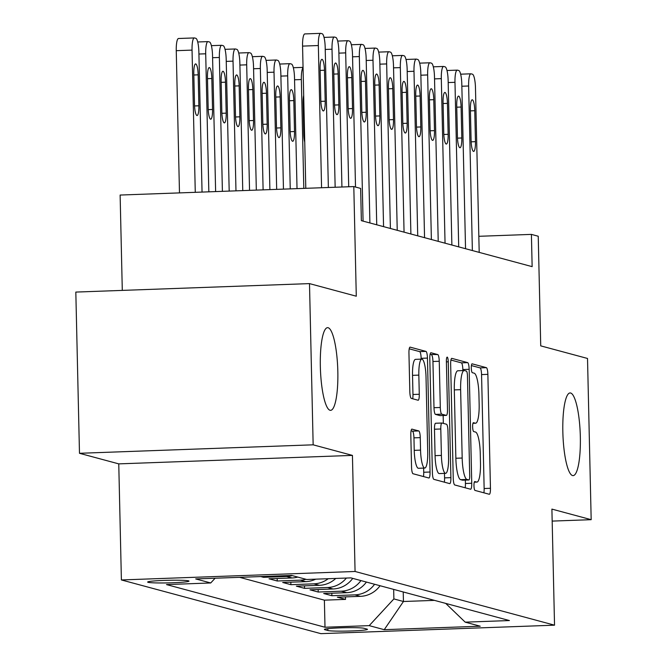 <?xml version="1.0" encoding="UTF-8"?>
<svg xmlns="http://www.w3.org/2000/svg" width="667" height="667" viewBox="0 0 667 667"><rect width="100%" height="100%" fill="white"/><g stroke="black" fill="none" stroke-linecap="round" stroke-linejoin="round"><path stroke-width="1" d="M473.97 485.743A4.444 0.934 87.9 0 0 475.012 490.42L489.261 494.264A6.345 1.334 87.9 0 0 489.345 494.272A6.345 1.334 87.9 0 0 490.453 488.294L487.869 374.354A6.345 1.334 87.9 0 0 486.385 367.667L472.136 363.832A4.444 0.934 87.9 0 0 472.078 363.823A4.444 0.934 87.9 0 0 471.294 368.009A4.444 0.934 87.9 0 0 472.336 372.686L474.179 373.187A20.302 4.252 87.9 0 1 478.931 394.597L479.148 404.094A20.302 4.252 87.9 0 1 475.588 423.22A20.302 4.252 87.9 0 1 475.313 423.195L473.47 422.695A4.444 0.934 87.9 0 0 473.412 422.686A4.444 0.934 87.9 0 0 472.636 426.872A4.444 0.934 87.9 0 0 473.67 431.557L475.521 432.049A20.302 4.252 87.9 0 1 480.265 453.46L480.482 462.956A20.302 4.252 87.9 0 1 476.93 482.091A20.302 4.252 87.9 0 1 476.655 482.058L474.804 481.566A4.444 0.934 87.9 0 0 474.746 481.557A4.444 0.934 87.9 0 0 473.97 485.743M337.827 371.352A41.362 8.671 87.9 0 0 327.589 327.664A41.362 8.671 87.9 0 0 320.343 366.642A41.362 8.671 87.9 0 0 330.582 410.338A41.362 8.671 87.9 0 0 337.827 371.352M580.332 436.643A41.362 8.671 87.9 0 0 570.085 392.946A41.362 8.671 87.9 0 0 562.84 431.933A41.362 8.671 87.9 0 0 573.086 475.621A41.362 8.671 87.9 0 0 580.332 436.643M148.116 582.316A20.685 1.309 178.7 0 0 170.535 582.833A20.685 1.309 178.7 0 0 189.003 581.115A20.685 1.309 178.7 0 0 188.528 580.849A20.685 1.309 178.7 0 0 166.108 580.34A20.685 1.309 178.7 0 0 147.649 582.058A20.685 1.309 178.7 0 0 148.116 582.316M412.006 429.106A6.345 1.334 87.9 0 0 411.923 429.098A6.345 1.334 87.9 0 0 410.814 435.076L411.539 467.042A6.345 1.334 87.9 0 0 413.023 473.737L428.848 477.997A6.345 1.334 87.9 0 0 428.931 478.006A6.345 1.334 87.9 0 0 430.04 472.028L427.455 358.087A6.345 1.334 87.9 0 0 425.971 351.401L410.147 347.14A6.345 1.334 87.9 0 0 410.063 347.132A6.345 1.334 87.9 0 0 408.946 353.11L409.83 391.721A6.345 1.334 87.9 0 0 411.314 398.407L418.084 400.233A6.345 1.334 87.9 0 0 418.167 400.242A6.345 1.334 87.9 0 0 419.276 394.264L418.843 375.121A16.967 3.56 87.9 0 1 421.819 359.121A16.967 3.56 87.9 0 1 426.021 377.047L427.722 452.059A16.967 3.56 87.9 0 1 424.754 468.051A16.967 3.56 87.9 0 1 420.552 450.125L420.26 437.627A6.345 1.334 87.9 0 0 418.776 430.932L411.839 429.114M552.168 521.094L591.179 519.676L587.519 358.462L540.729 345.865L538.236 236.235L531.407 234.392L532.141 266.642L361.364 220.66L360.63 188.419L353.802 186.577L120.127 195.047L122.294 290.395M313.156 444.822L79.481 453.293L118.759 463.873L352.434 455.403L313.156 444.822L309.496 283.608L356.286 296.206L353.802 186.577M352.434 455.403L355.069 571.477L554.535 625.179L320.86 633.65L121.394 579.948L355.069 571.477M591.179 519.676L551.901 509.104L554.535 625.179M453.243 478.272A6.345 1.334 87.9 0 0 454.727 484.959L470.552 489.219A6.345 1.334 87.9 0 0 470.635 489.236A6.345 1.334 87.9 0 0 471.744 483.258L469.159 369.318A6.345 1.334 87.9 0 0 467.675 362.631L451.851 358.371A6.345 1.334 87.9 0 0 451.767 358.354A6.345 1.334 87.9 0 0 450.659 364.332L453.243 478.272M449.7 483.608L433.875 479.348A6.345 1.334 87.9 0 1 432.391 472.661L429.806 358.721A6.345 1.334 87.9 0 1 430.915 352.743A6.345 1.334 87.9 0 1 430.999 352.751L437.769 354.577A6.345 1.334 87.9 0 1 439.253 361.264L440.303 407.47A6.345 1.334 87.9 0 0 441.787 414.165L446.281 415.374A6.345 1.334 87.9 0 0 446.365 415.383A6.345 1.334 87.9 0 0 447.482 409.405L446.39 361.297A4.444 0.934 87.9 0 1 447.165 357.112A4.444 0.934 87.9 0 1 448.266 361.806L450.892 477.639A6.345 1.334 87.9 0 1 449.783 483.617A6.345 1.334 87.9 0 1 449.7 483.608M79.481 453.293L75.821 292.079L309.496 283.608M260.764 576.563L263.565 577.322L263.548 576.463M292.313 575.613A25.855 25.229 105.1 0 1 286.618 576.48L292.088 577.956L269.034 578.789L277.23 580.999L277.172 578.497M305.97 579.289A25.855 25.229 105.1 0 1 300.283 580.165L305.744 581.632L282.691 582.466L290.895 584.676L290.837 582.174M328.247 578.706A25.855 25.229 105.1 0 1 313.94 583.842L319.41 585.309L296.356 586.143L304.552 588.352L304.494 585.851M346.39 578.047A25.855 25.229 105.1 0 1 327.605 587.519L333.066 588.986L310.022 589.828L318.217 592.029L318.159 589.528M360.939 580.582A25.855 25.229 105.1 0 1 341.271 591.195L346.732 592.671L323.678 593.505L331.874 595.706L354.927 594.872A25.855 25.229 -74.9 0 0 374.596 584.259M331.824 593.205L331.874 595.706M367.008 629.098L364.007 628.289A20.035 1.267 178.7 0 0 342.279 627.789A20.035 1.267 178.7 0 0 324.395 629.456A20.035 1.267 178.7 0 0 324.846 629.706L327.856 630.515A20.035 1.267 178.7 0 0 349.575 631.015A20.035 1.267 178.7 0 0 367.459 629.356A20.035 1.267 178.7 0 0 367.008 629.098M215.116 578.222L210.722 582.966L166.517 584.575L324.996 627.238L369.21 625.638L393.88 598.924L393.663 589.395M210.722 582.966L195.698 578.923L291.696 575.446L306.72 579.49L350.925 577.889L509.413 620.552L465.199 622.153L480.232 626.205L384.234 629.681L369.21 625.638M239.603 577.33L324.387 600.158L345.539 599.391L337.344 597.182L360.397 596.348A25.855 25.229 -74.9 0 0 380.065 585.726M341.271 591.195L318.217 592.029M327.605 587.519L304.552 588.352M313.94 583.842L290.895 584.676M300.283 580.165L277.23 580.999M286.618 576.48L263.565 577.322M393.88 598.924L403.443 601.501L434.467 600.375M403.227 591.962L403.443 601.501L384.234 629.681M118.759 463.873L121.394 579.948M531.407 234.392L478.839 236.301M345.481 596.89L345.539 599.391M324.387 600.158L324.996 627.238M445.723 603.41L465.199 622.153M346.732 592.671A25.855 25.229 -74.9 0 0 366.4 582.049M333.066 588.986A25.855 25.229 -74.9 0 0 352.735 578.372M319.41 585.309A25.855 25.229 -74.9 0 0 335.784 578.431M305.744 581.632A25.855 25.229 -74.9 0 0 315.699 579.164M292.088 577.956A25.855 25.229 -74.9 0 0 297.774 577.08M483.867 492.805A6.345 1.334 87.9 0 0 484.142 488.519L481.557 374.587A6.345 1.334 87.9 0 0 480.065 367.892L471.402 365.558M462.873 370.585L462.848 369.543A6.345 1.334 87.9 0 0 461.364 362.856L450.934 360.047M465.157 487.769A6.345 1.334 87.9 0 0 465.433 483.483L465.358 480.098M468.876 479.965A4.444 0.934 87.9 0 0 468.934 479.973A4.444 0.934 87.9 0 0 469.71 475.788L467.442 375.779A4.444 0.934 87.9 0 0 466.4 371.094L464.457 370.569A20.302 4.252 87.9 0 0 464.182 370.535A20.302 4.252 87.9 0 0 460.63 389.67L462.181 458.029A20.302 4.252 87.9 0 0 466.933 479.44L468.876 479.965L462.556 480.19A4.444 0.934 87.9 0 0 462.615 480.198A4.444 0.934 87.9 0 0 462.681 480.19M458.146 370.794A20.302 4.252 87.9 0 0 457.87 370.769A20.302 4.252 87.9 0 0 454.31 389.895L460.63 389.67M462.556 480.19L460.614 479.673A20.302 4.252 87.9 0 1 455.861 458.262L454.31 389.895M430.082 354.435L437.769 354.577M440.137 415.599A6.345 1.334 87.9 0 1 440.053 415.616A6.345 1.334 87.9 0 1 439.97 415.608L435.476 414.39A6.345 1.334 87.9 0 1 433.992 407.704L432.941 361.497A6.345 1.334 87.9 0 0 431.457 354.802M443.163 415.499L443.347 423.387M444.48 473.387L444.581 477.872L450.892 477.639M441.396 455.419A16.967 3.56 87.9 0 0 445.598 473.345A16.967 3.56 87.9 0 0 448.566 457.354L447.966 430.924A6.345 1.334 87.9 0 0 446.481 424.237L441.988 423.028A6.345 1.334 87.9 0 0 441.904 423.02A6.345 1.334 87.9 0 0 440.795 428.998L441.396 455.419L435.076 455.653A16.967 3.56 87.9 0 0 439.278 473.578L445.598 473.345M441.821 423.036L435.676 423.253A6.345 1.334 87.9 0 0 435.593 423.245A6.345 1.334 87.9 0 0 434.475 429.223L440.795 428.998M435.076 455.653L434.475 429.223M444.305 482.158A6.345 1.334 87.9 0 0 444.581 477.872M424.754 468.051L418.434 468.276A16.967 3.56 87.9 0 1 414.232 450.35L413.949 437.852A6.345 1.334 87.9 0 0 412.464 431.165L411.089 430.79M421.819 359.121L415.499 359.355A16.967 3.56 87.9 0 0 412.531 375.346L418.843 375.121M412.69 398.783A6.345 1.334 87.9 0 0 412.965 394.497L412.531 375.346M421.16 359.146L421.144 358.321A6.345 1.334 87.9 0 0 419.66 351.626L409.221 348.816M423.453 476.546A6.345 1.334 87.9 0 0 423.728 472.253L423.628 468.092M472.369 250.55L468.634 85.993A12.923 2.71 87.9 0 1 470.902 73.812A12.923 2.71 87.9 0 1 471.077 73.829L472.444 74.195A12.923 2.71 87.9 0 1 475.471 87.836L479.198 252.384M470.393 109.538A10.338 2.168 -92.1 0 1 472.203 99.792A10.338 2.168 -92.1 0 1 474.762 110.714L475.463 141.671A10.338 2.168 -92.1 0 1 473.653 151.417A10.338 2.168 -92.1 0 1 471.094 140.495L470.393 109.538M303.81 188.394L301.342 79.54L294.556 79.782M303.685 95.448A10.338 2.168 87.9 0 0 303.093 103.085L303.802 134.034A10.338 2.168 87.9 0 0 304.744 142.088M303.051 67.659A12.923 2.71 87.9 0 0 301.342 79.54M290.245 188.886L287.677 75.863A12.923 2.71 87.9 0 1 289.945 63.673A12.923 2.71 87.9 0 1 290.12 63.699L291.487 64.065A12.923 2.71 87.9 0 1 294.506 77.697L297.023 188.636M289.436 99.408L290.137 130.357A10.338 2.168 87.9 0 0 292.696 141.279A10.338 2.168 87.9 0 0 294.506 131.532L293.805 100.584A10.338 2.168 87.9 0 0 291.246 89.661A10.338 2.168 87.9 0 0 289.436 99.408M458.704 246.865L454.977 82.316A12.923 2.71 87.9 0 1 457.237 70.135A12.923 2.71 87.9 0 1 457.412 70.152L458.779 70.519A12.923 2.71 87.9 0 1 461.806 84.15L465.541 248.708M456.728 105.861A10.338 2.168 -92.1 0 1 458.537 96.115A10.338 2.168 -92.1 0 1 461.105 107.037L461.806 137.994A10.338 2.168 -92.1 0 1 459.997 147.74A10.338 2.168 -92.1 0 1 457.429 136.81L456.728 105.861M445.047 243.188L441.312 78.639A12.923 2.71 87.9 0 1 443.572 66.45A12.923 2.71 87.9 0 1 443.755 66.475L445.114 66.842A12.923 2.71 87.9 0 1 448.141 80.474L451.876 245.031M443.071 102.184A10.338 2.168 -92.1 0 1 444.881 92.438A10.338 2.168 -92.1 0 1 447.44 103.36L448.141 134.317A10.338 2.168 -92.1 0 1 446.331 144.055A10.338 2.168 -92.1 0 1 443.772 133.133L443.071 102.184M431.382 239.511L427.647 74.954A12.923 2.71 87.9 0 1 429.915 62.773A12.923 2.71 87.9 0 1 430.09 62.798L431.457 63.165A12.923 2.71 87.9 0 1 434.484 76.797L438.219 241.354M429.406 98.508A10.338 2.168 -92.1 0 1 431.216 88.761A10.338 2.168 -92.1 0 1 433.775 99.683L434.484 130.632A10.338 2.168 -92.1 0 1 432.666 140.378A10.338 2.168 -92.1 0 1 430.107 129.456L429.406 98.508M417.725 235.835L413.99 71.277A12.923 2.71 87.9 0 1 416.25 59.096A12.923 2.71 87.9 0 1 416.425 59.121L417.792 59.488A12.923 2.71 87.9 0 1 420.819 73.12L424.554 237.677M415.741 94.822A10.338 2.168 -92.1 0 1 417.559 85.084A10.338 2.168 -92.1 0 1 420.118 96.006L420.819 126.955A10.338 2.168 -92.1 0 1 419.009 136.702A10.338 2.168 -92.1 0 1 416.45 125.78L415.741 94.822M276.672 189.378L274.02 72.178A12.923 2.71 87.9 0 1 276.28 59.997A12.923 2.71 87.9 0 1 276.455 60.022L277.822 60.389A12.923 2.71 87.9 0 1 280.849 74.02L283.458 189.128M275.771 95.731L276.471 126.68A10.338 2.168 87.9 0 0 279.039 137.602A10.338 2.168 87.9 0 0 280.849 127.856L280.148 96.907A10.338 2.168 87.9 0 0 277.58 85.985A10.338 2.168 87.9 0 0 275.771 95.731M404.06 232.158L400.325 67.6A12.923 2.71 87.9 0 1 402.593 55.419A12.923 2.71 87.9 0 1 402.768 55.436L404.135 55.811A12.923 2.71 87.9 0 1 407.153 69.443L410.889 233.992M402.084 91.146A10.338 2.168 -92.1 0 1 403.894 81.399A10.338 2.168 -92.1 0 1 406.453 92.321L407.153 123.278A10.338 2.168 -92.1 0 1 405.344 133.025A10.338 2.168 -92.1 0 1 402.785 122.103L402.084 91.146M263.106 189.87L260.355 68.501A12.923 2.71 87.9 0 1 262.615 56.32A12.923 2.71 87.9 0 1 262.798 56.345L264.157 56.712A12.923 2.71 87.9 0 1 267.184 70.343L269.893 189.62M262.114 92.046L262.815 123.003A10.338 2.168 87.9 0 0 265.374 133.925A10.338 2.168 87.9 0 0 267.184 124.179L266.483 93.23A10.338 2.168 87.9 0 0 263.924 82.308A10.338 2.168 87.9 0 0 262.114 92.046M390.395 228.481L386.66 63.924A12.923 2.71 87.9 0 1 388.928 51.743A12.923 2.71 87.9 0 1 389.103 51.759L390.47 52.126A12.923 2.71 87.9 0 1 393.497 65.766L397.232 230.315M388.419 87.469A10.338 2.168 -92.1 0 1 390.228 77.722A10.338 2.168 -92.1 0 1 392.788 88.644L393.497 119.601A10.338 2.168 -92.1 0 1 391.679 129.348A10.338 2.168 -92.1 0 1 389.119 118.426L388.419 87.469M249.541 190.362L246.69 64.824A12.923 2.71 87.9 0 1 248.958 52.643A12.923 2.71 87.9 0 1 249.133 52.66L250.5 53.035A12.923 2.71 87.9 0 1 253.527 66.667L256.328 190.112M248.449 88.369L249.15 119.326A10.338 2.168 87.9 0 0 251.709 130.248A10.338 2.168 87.9 0 0 253.527 120.502L252.818 89.545A10.338 2.168 87.9 0 0 250.258 78.623A10.338 2.168 87.9 0 0 248.449 88.369M376.738 224.796L373.003 60.247A12.923 2.71 87.9 0 1 375.263 48.066A12.923 2.71 87.9 0 1 375.438 48.082L376.805 48.449A12.923 2.71 87.9 0 1 379.831 62.081L383.567 226.638M374.754 83.792A10.338 2.168 -92.1 0 1 376.572 74.045A10.338 2.168 -92.1 0 1 379.131 84.967L379.831 115.925A10.338 2.168 -92.1 0 1 378.022 125.671A10.338 2.168 -92.1 0 1 375.463 114.749L374.754 83.792M235.976 190.854L233.033 61.147A12.923 2.71 87.9 0 1 235.293 48.966A12.923 2.71 87.9 0 1 235.468 48.983L236.835 49.35A12.923 2.71 87.9 0 1 239.862 62.99L242.755 190.604M234.784 84.692L235.493 115.649A10.338 2.168 87.9 0 0 238.052 126.572A10.338 2.168 87.9 0 0 239.862 116.825L239.161 85.868A10.338 2.168 87.9 0 0 236.602 74.946A10.338 2.168 87.9 0 0 234.784 84.692M363.073 221.119L359.338 56.57A12.923 2.71 87.9 0 1 361.606 44.381A12.923 2.71 87.9 0 1 361.781 44.406L363.148 44.772A12.923 2.71 87.9 0 1 366.166 58.404L369.902 222.961M361.097 80.115A10.338 2.168 -92.1 0 1 362.906 70.368A10.338 2.168 -92.1 0 1 365.466 81.291L366.166 112.248A10.338 2.168 -92.1 0 1 364.357 121.986A10.338 2.168 -92.1 0 1 361.797 111.064L361.097 80.115M222.403 191.346L219.368 57.47A12.923 2.71 87.9 0 1 221.636 45.289A12.923 2.71 87.9 0 1 221.811 45.306L223.17 45.673A12.923 2.71 87.9 0 1 226.196 59.305L229.19 191.095M221.127 81.015L221.828 111.964A10.338 2.168 87.9 0 0 224.387 122.895A10.338 2.168 87.9 0 0 226.196 113.148L225.496 82.191A10.338 2.168 87.9 0 0 222.936 71.269A10.338 2.168 87.9 0 0 221.127 81.015M348.716 186.76L345.681 52.885A12.923 2.71 87.9 0 1 347.941 40.704A12.923 2.71 87.9 0 1 348.116 40.729L349.483 41.096A12.923 2.71 87.9 0 1 352.51 54.727L355.511 187.035M347.432 76.438A10.338 2.168 -92.1 0 1 349.241 66.692A10.338 2.168 -92.1 0 1 351.809 77.614L352.51 108.563A10.338 2.168 -92.1 0 1 350.7 118.309A10.338 2.168 -92.1 0 1 348.132 107.387L347.432 76.438M208.838 191.838L205.703 53.794A12.923 2.71 87.9 0 1 207.971 41.604A12.923 2.71 87.9 0 1 208.146 41.629L209.513 41.996A12.923 2.71 87.9 0 1 212.54 55.628L215.624 191.587M207.462 77.339L208.162 108.287A10.338 2.168 87.9 0 0 210.722 119.21A10.338 2.168 87.9 0 0 212.54 109.471L211.831 78.514A10.338 2.168 87.9 0 0 209.271 67.592A10.338 2.168 87.9 0 0 207.462 77.339M335.151 187.252L332.016 49.208A12.923 2.71 87.9 0 1 334.275 37.027A12.923 2.71 87.9 0 1 334.459 37.052L335.818 37.419A12.923 2.71 87.9 0 1 338.844 51.051L341.929 187.01M333.775 72.753A10.338 2.168 -92.1 0 1 335.584 63.015A10.338 2.168 -92.1 0 1 338.144 73.937L338.844 104.886A10.338 2.168 -92.1 0 1 337.035 114.632A10.338 2.168 -92.1 0 1 334.475 103.71L333.775 72.753M195.273 192.329L192.046 50.108A12.923 2.71 87.9 0 1 194.305 37.927A12.923 2.71 87.9 0 1 194.481 37.952L195.848 38.319A12.923 2.71 87.9 0 1 198.874 51.951L202.051 192.079M179.481 192.896L176.255 50.684A12.923 2.71 -92.1 0 1 178.523 38.503A12.923 2.71 -92.1 0 1 178.698 38.519M193.797 73.662L194.506 104.611A10.338 2.168 87.9 0 0 197.065 115.533A10.338 2.168 87.9 0 0 198.874 105.786L198.174 74.837A10.338 2.168 87.9 0 0 195.614 63.915A10.338 2.168 87.9 0 0 193.797 73.662M321.577 187.744L318.351 45.531A12.923 2.71 87.9 0 1 320.619 33.35A12.923 2.71 87.9 0 1 320.794 33.367L322.161 33.742A12.923 2.71 87.9 0 1 325.188 47.374L328.364 187.502M305.002 33.942A12.923 2.71 -92.1 0 0 304.827 33.925A12.923 2.71 -92.1 0 0 302.568 46.106L305.794 188.319M320.11 69.076A10.338 2.168 -92.1 0 1 321.919 59.33A10.338 2.168 -92.1 0 1 324.479 70.252L325.188 101.209A10.338 2.168 -92.1 0 1 323.37 110.955A10.338 2.168 -92.1 0 1 320.81 100.033L320.11 69.076M354.927 594.872L360.397 596.348M327.814 628.664L327.856 630.515M324.837 629.173L324.846 629.706M474.312 482.141L476.655 482.058M472.978 423.278L475.313 423.195M480.065 367.892L486.385 367.667M481.557 374.587L487.869 374.354M484.142 488.519L490.453 488.294M461.364 362.856L467.675 362.631M462.848 369.543L469.159 369.318M465.433 483.483L471.744 483.258M455.861 458.262L462.181 458.029M460.614 479.673L466.933 479.44M432.941 361.497L439.253 361.264M433.992 407.704L440.303 407.47M435.476 414.39L441.787 414.165M439.97 415.608L446.281 415.374M446.398 361.873L448.266 361.806M412.464 431.165L418.776 430.932M413.949 437.852L420.26 437.627M414.232 450.35L420.552 450.125M412.965 394.497L419.276 394.264M419.66 351.626L425.971 351.401M421.144 358.321L427.455 358.087M423.728 472.253L430.04 472.028M461.856 86.235L468.634 85.993M474.762 110.714L470.427 110.872M475.463 141.671L471.144 141.829M303.126 104.419L303.885 104.394M303.844 135.368L304.586 135.343M287.677 75.863L280.899 76.105M289.461 100.742L293.805 100.584M290.187 131.691L294.506 131.532M448.191 82.558L454.977 82.316M461.105 107.037L456.762 107.195M461.806 137.994L457.479 138.144M434.525 78.881L441.312 78.639M447.44 103.36L443.096 103.518M448.141 134.317L443.822 134.467M420.869 75.204L427.647 74.954M433.775 99.683L429.44 99.842M434.484 130.632L430.157 130.79M407.203 71.527L413.99 71.277M420.118 96.006L415.774 96.156M420.819 126.955L416.491 127.114M274.02 72.178L267.234 72.428M275.805 97.065L280.148 96.907M276.522 128.014L280.849 127.856M393.538 67.851L400.325 67.6M406.453 92.321L402.109 92.48M407.153 123.278L402.835 123.437M260.355 68.501L253.568 68.751M262.139 93.38L266.483 93.23M262.865 124.337L267.184 124.179M379.882 64.165L386.66 63.924M392.788 88.644L388.452 88.803M393.497 119.601L389.169 119.76M246.69 64.824L239.912 65.074M248.483 89.703L252.818 89.545M249.2 120.66L253.527 120.502M366.216 60.489L373.003 60.247M379.131 84.967L374.787 85.126M379.831 115.925L375.513 116.075M233.033 61.147L226.246 61.389M234.817 86.026L239.161 85.868M235.534 116.983L239.862 116.825M352.56 56.812L359.338 56.57M365.466 81.291L361.122 81.449M366.166 112.248L361.847 112.398M219.368 57.47L212.581 57.712M221.152 82.349L225.496 82.191M221.878 113.298L226.196 113.148M338.894 53.135L345.681 52.885M351.809 77.614L347.465 77.772M352.51 108.563L348.182 108.721M205.703 53.794L198.924 54.035M207.495 78.673L211.831 78.514M208.212 109.621L212.54 109.471M325.229 49.458L332.016 49.208M338.144 73.937L333.8 74.087M338.844 104.886L334.526 105.044M192.046 50.108L176.255 50.684M193.83 74.996L198.174 74.837M194.547 105.945L198.874 105.786M302.568 46.106L318.351 45.531M324.479 70.252L320.143 70.41M325.188 101.209L320.86 101.367M474.295 482.183L476.93 482.091M472.961 423.32L475.588 423.22M462.615 480.198L468.934 479.973M457.87 370.769L464.182 370.535M440.053 415.616L446.365 415.383M435.593 423.245L441.904 423.02M460.647 74.179L470.902 73.812M303.043 67.375L293.355 67.726M289.945 63.673L279.69 64.049M446.99 70.502L457.237 70.135M433.325 66.825L443.572 66.45M419.66 63.148L429.915 62.773M406.003 59.471L416.25 59.096M276.28 59.997L266.025 60.372M392.338 55.795L402.593 55.419M262.615 56.32L252.368 56.695M378.673 52.109L388.928 51.743M248.958 52.643L238.703 53.018M365.016 48.433L375.263 48.066M235.293 48.966L225.046 49.333M351.351 44.756L361.606 44.381M221.636 45.289L211.381 45.656M337.685 41.079L347.941 40.704M207.971 41.604L197.715 41.979M324.029 37.402L334.275 37.027M194.305 37.927L178.523 38.503M304.827 33.925L320.619 33.35"/></g></svg>
